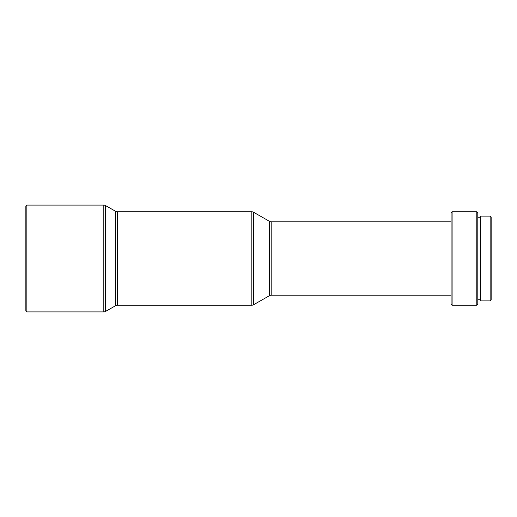 <?xml version="1.0" encoding="UTF-8"?>
<svg xmlns="http://www.w3.org/2000/svg" width="517" height="517" viewBox="0 0 517 517"><rect width="100%" height="100%" fill="white"/><g stroke="black" fill="none" stroke-linecap="round" stroke-linejoin="round"><path stroke-width="0.78" d="M25.85 310.904L25.85 206.096L26.852 205.094L26.852 311.906L25.85 310.904M26.852 311.906L103.814 311.906A3.335 3.335 0 0 0 105.462 311.467L115.659 305.67L115.659 211.33L105.462 205.533A3.335 3.335 0 0 0 103.814 205.094L26.852 205.094M115.659 305.67A3.335 3.335 0 0 1 117.307 305.23L117.307 211.77A3.335 3.335 0 0 1 115.659 211.33M117.307 305.23L251.824 305.23A3.335 3.335 0 0 0 253.472 304.791L269.531 295.653L269.531 221.347L253.472 212.209A3.335 3.335 0 0 0 251.824 211.77L117.307 211.77M269.531 295.653A3.335 3.335 0 0 1 271.186 295.213L271.186 221.787A3.335 3.335 0 0 1 269.531 221.347M451.095 221.787L271.186 221.787M451.095 295.213L271.186 295.213M451.095 304.229L451.095 212.771L452.097 211.77L452.097 305.23L451.095 304.229M476.797 211.77L477.798 212.771L477.798 304.229L476.797 305.23L476.797 211.77L452.097 211.77M476.797 305.23L452.097 305.23M480.467 217.78L477.798 217.78M480.467 299.22L477.798 299.22M490.148 300.894L490.148 216.106L480.467 216.106L480.467 300.894L490.148 300.894L491.15 299.892L491.15 217.108L490.148 216.106M103.814 311.906L103.814 205.094M105.462 311.467L105.462 205.533M253.472 304.791L253.472 212.209M251.824 305.23L251.824 211.77"/></g></svg>
